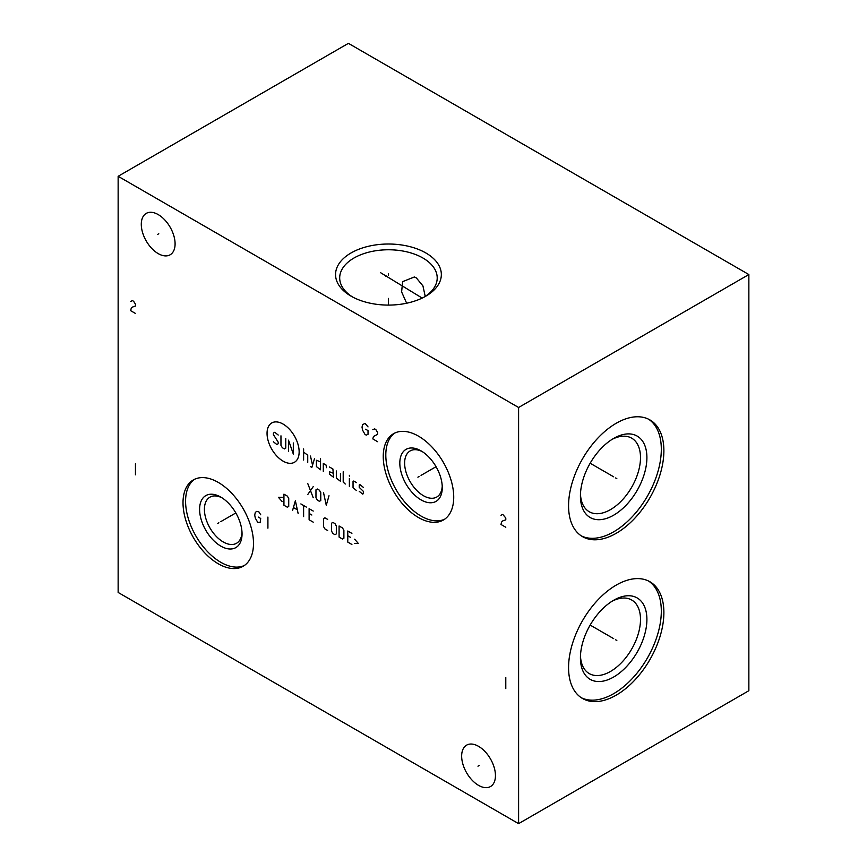 <?xml version="1.0" encoding="UTF-8"?>
<svg xmlns="http://www.w3.org/2000/svg" width="867" height="867" viewBox="0 0 867 867"><rect width="100%" height="100%" fill="white"/><g stroke="black" fill="none" stroke-linecap="round" stroke-linejoin="round"><path stroke-width="1.3" d="M118.14 176.294L118.14 592.454L518.596 823.65L748.86 690.706L748.86 274.546L348.404 43.35L118.14 176.294L518.596 407.49L748.86 274.546M518.596 823.65L518.596 407.49M663.884 450.764A67.388 38.907 -60 0 1 634.46 518.585A67.388 38.907 -60 0 1 582.526 536.64A67.388 38.907 -60 0 1 568.568 505.797A67.388 38.907 -60 0 1 597.992 437.976A67.388 38.907 -60 0 1 649.925 419.921A67.388 38.907 -60 0 1 663.884 450.764M663.884 612.611A67.388 38.907 -60 0 1 634.46 680.432A67.388 38.907 -60 0 1 582.526 698.488A67.388 38.907 -60 0 1 568.568 667.633A67.388 38.907 -60 0 1 597.992 599.812A67.388 38.907 -60 0 1 649.925 581.757A67.388 38.907 -60 0 1 663.884 612.611M175.091 243.844A23.897 13.796 60 0 1 170.138 254.79A23.897 13.796 60 0 1 151.725 248.385A23.897 13.796 60 0 1 141.288 224.336A23.897 13.796 60 0 1 146.241 213.39A23.897 13.796 60 0 1 164.654 219.795A23.897 13.796 60 0 1 175.091 243.844M495.447 775.607A23.897 13.796 60 0 1 490.505 786.542A23.897 13.796 60 0 1 472.082 780.148A23.897 13.796 60 0 1 461.656 756.089A23.897 13.796 60 0 1 466.598 745.154A23.897 13.796 60 0 1 485.021 751.559A23.897 13.796 60 0 1 495.447 775.607M253.5 543.436A49.842 28.774 60 0 1 243.172 566.249A49.842 28.774 60 0 1 204.775 552.897A49.842 28.774 60 0 1 183.013 502.741A49.842 28.774 60 0 1 193.341 479.928A49.842 28.774 60 0 1 231.738 493.28A49.842 28.774 60 0 1 253.5 543.436M453.723 497.192A49.842 28.774 60 0 1 443.405 520.005A49.842 28.774 60 0 1 404.997 506.653A49.842 28.774 60 0 1 383.247 456.508A49.842 28.774 60 0 1 393.564 433.684A49.842 28.774 60 0 1 431.972 447.036A49.842 28.774 60 0 1 453.723 497.192M425.849 252.958A52.898 30.54 180 0 1 425.849 296.146A52.898 30.54 180 0 1 351.048 296.146L351.048 296.146A52.898 30.54 180 0 1 351.048 252.958A52.898 30.54 180 0 1 425.849 252.958M352.566 296.991A48.758 28.156 0 0 1 339.691 277.928A48.758 28.156 0 0 1 369.786 251.918A48.758 28.156 0 0 1 422.933 258.019A48.758 28.156 180 0 1 437.206 277.928A48.758 28.156 180 0 1 424.331 296.991M406.634 303.222L401.616 291.919L402.635 281.634L414.393 276.974L416.377 277.949L422.933 285.915L425.231 296.406M422.283 451.62A26.617 15.368 -120 0 0 410.145 450.927A26.617 15.368 -120 0 0 404.629 463.119A26.617 15.368 60 0 0 416.247 489.898A26.617 15.368 60 0 0 436.762 497.029A26.617 15.368 60 0 0 442.235 486.17M442.268 487.622A30.02 17.329 60 0 1 421.048 499.88A30.02 17.329 60 0 1 399.817 463.119A30.02 17.329 -120 0 1 421.048 450.862A30.02 17.329 -120 0 1 442.268 487.622M394.875 433.001A49.842 28.774 -120 0 0 385.804 455.023A49.842 28.774 60 0 0 406.731 504.28A49.842 28.774 60 0 0 444.652 519.214M612.015 439.417A42.472 24.525 120 0 1 631.696 438.171A42.472 24.525 120 0 1 640.496 457.613A42.472 24.525 -60 0 1 621.953 500.357A42.472 24.525 -60 0 1 589.224 511.736A42.472 24.525 -60 0 1 580.467 494.071M646.901 457.613A47.002 27.137 120 0 0 613.663 438.42A47.002 27.137 120 0 0 580.424 495.989A47.002 27.137 -60 0 0 613.663 515.182A47.002 27.137 -60 0 0 646.901 457.613M581.269 535.86A67.388 38.907 -60 0 0 632.737 516.223A67.388 38.907 -60 0 0 661.315 449.29A67.388 38.907 120 0 0 648.614 419.216M242.012 532.414A26.617 15.368 60 0 1 236.528 543.273A26.617 15.368 60 0 1 216.024 536.142A26.617 15.368 60 0 1 204.406 509.363A26.617 15.368 -120 0 1 209.912 497.17A26.617 15.368 -120 0 1 222.06 497.864M242.045 533.866A30.02 17.329 -120 0 0 220.825 497.105A30.02 17.329 -120 0 0 199.594 509.363A30.02 17.329 60 0 0 220.825 546.123A30.02 17.329 60 0 0 242.045 533.866M194.652 479.245A49.842 28.774 -120 0 0 185.581 501.267A49.842 28.774 60 0 0 206.498 550.523A49.842 28.774 60 0 0 244.429 565.457M612.015 601.264A42.472 24.525 120 0 1 631.696 600.007A42.472 24.525 120 0 1 640.496 619.45A42.472 24.525 -60 0 1 621.953 662.193A42.472 24.525 -60 0 1 589.224 673.572A42.472 24.525 -60 0 1 580.467 655.918M646.901 619.45A47.002 27.137 120 0 0 613.663 600.267A47.002 27.137 120 0 0 580.424 657.836A47.002 27.137 -60 0 0 613.663 677.019A47.002 27.137 -60 0 0 646.901 619.45M581.269 697.707A67.388 38.907 -60 0 0 632.737 678.059A67.388 38.907 -60 0 0 661.315 611.127A67.388 38.907 120 0 0 648.614 581.063M388.449 275.229L388.449 273.874L388.449 275.229M388.449 298.411L388.449 305.086M385.967 276.66L385.967 275.305M380.515 272.65L422.175 298.075M158.78 233.754L157.599 234.426M479.137 765.507L477.966 766.19M218.842 522.747L217.671 523.43L218.842 522.747M220.825 521.609L235.824 512.95M260.707 514.77L258.908 511.877L256.502 511.411L255.299 512.57L254.703 514.998L255.299 518.119L257.705 522.281L260.1 522.747L260.707 518.466L258.301 517.079M267.914 517.079L267.914 528.176M419.064 476.514L417.894 477.186L419.064 476.514M421.048 475.365L436.058 466.706M368.031 426.911L365.018 423.324L362.623 424.711L362.016 427.138L362.623 430.26L365.018 434.421L366.221 435.115L368.031 434.313L368.031 430.606L365.625 429.219M377.633 441.704L372.832 438.93L373.428 436.502L377.633 434.313L377.633 432.46L375.834 429.566L374.631 428.872L372.832 429.685M283.097 424.082A22.694 13.103 -120 0 0 267.047 433.348A22.694 13.103 -120 0 0 283.097 461.146A22.694 13.103 -120 0 0 299.148 451.88A22.694 13.103 -120 0 0 283.097 424.082M278.209 435.039L274.774 432.265L273.408 433.056L273.408 434.638L278.209 442.17L278.209 443.752L276.833 444.543L273.408 441.769M285.763 438.604L285.763 448.12L284.387 448.911L282.328 447.719L280.962 445.345L280.962 435.83M288.505 451.284L288.505 440.187L293.317 454.059L293.317 442.961M303.613 460.009L303.613 448.911M307.731 462.382L307.731 455.251L303.613 452.075M310.473 466.609L311.849 467.4L314.591 458.415M310.473 456.042L312.532 465.156M320.541 461.851L316.422 460.269L316.422 466.609L320.541 469.784L320.541 458.686M326.491 467.671L326.035 465.026L323.293 463.444L323.293 471.366M333.589 473.349L329.471 471.767L329.471 474.141L333.589 477.316L332.906 468.993L329.471 467.01M336.331 470.965L336.331 478.107L340.449 481.272L340.449 473.349M343.202 471.767L343.202 482.063L345.261 484.046M349.379 486.43L349.379 478.497M349.379 476.124L349.379 475.333L349.379 476.124M356.467 482.594L353.725 481.012L353.042 481.402L353.042 487.753L356.467 490.527M359.22 491.318L362.644 494.092L363.338 493.691L363.338 491.318L359.22 487.352L359.22 484.978L359.903 484.577L363.338 487.352M307.731 494.569L313.225 486.636M307.731 483.472L313.225 497.734M315.967 497.734L317.344 500.118L319.403 501.299L320.768 500.508L320.768 492.586L319.403 490.202L317.344 489.021L315.967 489.812L315.967 497.734M323.521 492.586L326.263 505.266L329.016 495.751M282.1 497.311L278.437 497.311L282.1 501.538M283.932 505.244L287.367 507.228L288.733 506.426L288.733 498.503L287.367 496.13L283.932 494.147L283.932 505.244M298.118 513.437L295.376 500.747L292.623 510.262M293.545 507.618L297.208 509.731M303.613 516.602L303.613 505.504M300.86 503.922L306.354 507.087M313.225 511.053L309.107 508.68L309.107 519.777L313.225 522.151M311.849 515.02L309.107 513.437M327.639 519.376L324.887 517.794L323.521 518.585L323.521 526.507L324.887 528.892L327.639 530.474M331.53 531.135L332.906 533.508L334.965 534.701L336.331 533.909L336.331 525.987L334.965 523.603L332.906 522.411L331.53 523.213L331.53 531.135M339.084 537.085L342.508 539.057L343.885 538.266L343.885 530.344L342.508 527.96L339.084 525.987L339.084 537.085M351.894 533.378L347.775 531.005L347.775 542.103L351.894 544.476M350.517 537.345L347.775 535.763M354.636 543.425L358.299 543.425L354.636 539.198M135.447 313.442L130.635 310.668L131.242 308.24L132.445 307.081L135.447 306.04L135.447 304.187L133.637 301.304L132.445 300.611L130.635 301.413M505.786 527.244L500.974 524.47L501.581 522.042L502.773 520.894L505.786 519.853L505.786 518L502.773 514.413L500.974 515.226M135.447 463.715L135.447 474.813M505.786 677.528L505.786 688.626M615.635 477.945L616.816 478.617L615.635 477.945M613.663 476.807L590.156 463.238M615.635 639.781L616.816 640.464L615.635 639.781M613.663 638.643L590.156 625.074"/></g></svg>

